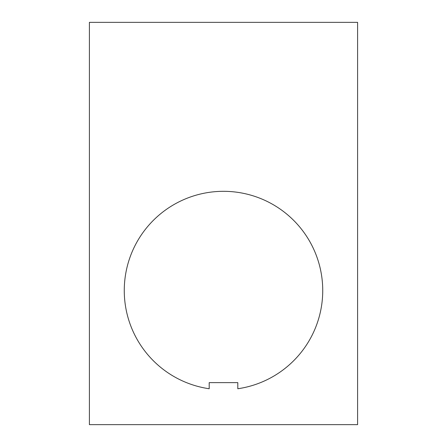 <?xml version="1.0" encoding="UTF-8"?>
<svg xmlns="http://www.w3.org/2000/svg" width="447" height="447" viewBox="0 0 447 447"><rect width="100%" height="100%" fill="white"/><g stroke="black" fill="none" stroke-linecap="round" stroke-linejoin="round"><path stroke-width="0.67" d="M124.266 290.55A99.234 99.234 0 0 0 209.196 388.75L209.196 382.632L237.804 382.632L237.804 388.75A99.234 99.234 0 0 0 322.734 290.55A99.234 99.234 0 0 0 223.5 191.316A99.234 99.234 0 0 0 124.266 290.55M89.4 22.35L89.4 424.65L357.6 424.65L357.6 22.35L89.4 22.35"/></g></svg>

